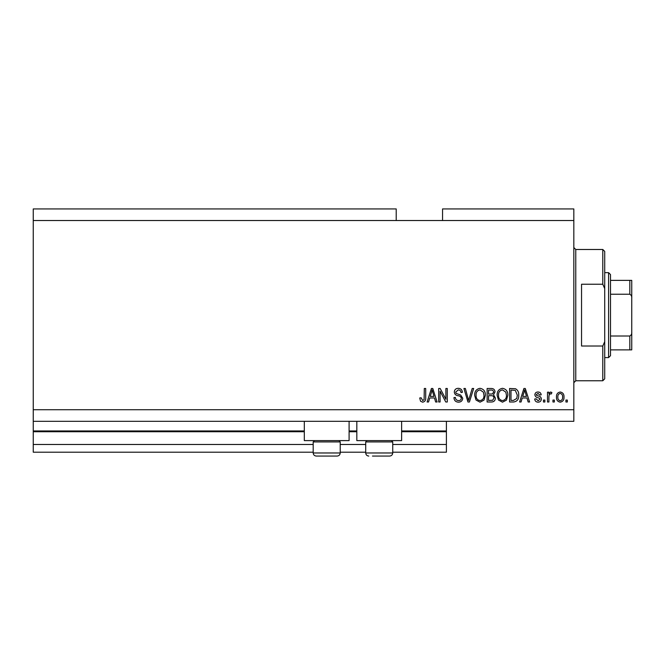 <?xml version="1.0" encoding="UTF-8"?>
<svg xmlns="http://www.w3.org/2000/svg" width="665" height="665" viewBox="0 0 665 665"><rect width="100%" height="100%" fill="white"/><g stroke="black" fill="none" stroke-linecap="round" stroke-linejoin="round"><path stroke-width="1" d="M33.25 220.522L396.215 220.522L396.215 208.935L33.25 208.935L33.25 452.2L313.19 452.2M340.222 452.2L365.708 452.2M392.732 452.2L446.406 452.2L446.406 444.478L392.732 444.478M33.25 444.478L313.19 444.478M340.222 444.478L365.708 444.478M401.618 431.735L446.406 431.735L446.406 444.478M446.406 431.735L446.406 430.962L401.618 430.962M33.25 430.962L304.312 430.962M349.1 430.962L356.822 430.962M446.406 421.311L446.406 430.962M349.1 421.311L349.1 440.612L304.312 440.612L304.312 421.311M356.822 421.311L356.822 440.612L401.618 440.612L401.618 421.311M396.215 220.522L442.549 220.522L442.549 208.935L573.829 208.935L573.829 421.311L33.25 421.311M440.089 391.244L440.089 402.001L438.684 402.001L438.684 388.485L440.18 388.485L445.882 399.258L445.882 388.485L447.287 388.485L447.287 402.001L445.783 402.001L440.089 391.244M462.732 398.244C462.483 400.796 461.061 402.101 458.476 402.175C455.633 402.001 454.129 400.48 453.954 397.612L455.359 397.437C455.542 399.424 456.614 400.471 458.592 400.596C460.222 400.613 461.128 399.84 461.327 398.285C460.903 396.714 459.781 395.858 457.952 395.725C455.749 395.367 454.536 394.137 454.303 392.018C454.511 389.64 455.816 388.402 458.227 388.31C460.795 388.435 462.183 389.781 462.383 392.35L460.978 392.525C460.845 390.837 459.947 389.956 458.276 389.89L455.708 392.051L456.148 393.422L460.645 395.018L462.732 398.244M473.671 388.485L469.415 402.001L467.961 402.001L463.921 388.485L465.367 388.485L468.609 400.421L472.208 388.485L473.671 388.485M480.022 402.175L476.032 400.056L474.669 395.426C474.502 391.402 476.29 389.033 480.03 388.31C483.688 389.017 485.475 391.328 485.375 395.259L483.995 400.114L480.022 402.175M502.482 402.175L498.501 400.056L497.129 395.426C496.971 391.402 498.758 389.033 502.491 388.31C506.156 389.017 507.935 391.328 507.836 395.259L506.464 400.114L502.482 402.175M554.352 400.072L554.352 402.001L552.948 402.001L552.948 400.072L554.352 400.072M564.003 396.988C564.186 399.914 562.931 401.643 560.229 402.175C557.569 401.66 556.306 399.964 556.455 397.088C556.306 394.204 557.561 392.508 560.229 392.001C562.856 392.5 564.12 394.162 564.003 396.988M422.649 402.175L420.538 401.228L419.731 397.969L421.136 397.795L422.707 400.596L424.112 399.582L424.295 388.485L425.7 388.485L425.7 397.662C425.966 400.214 424.952 401.718 422.649 402.175M442.549 220.522L573.829 220.522M33.25 409.723L573.829 409.723M522.241 397.969L521.061 402.001L519.598 402.001L523.912 388.485L525.284 388.485L529.598 402.001L528.143 402.001L526.963 397.969L522.241 397.969M541.36 399.008C541.21 401.045 540.096 402.101 538.043 402.175C536.065 402.076 534.943 401.02 534.693 399.017L536.098 398.842L538.135 400.771L539.955 399.249L539.639 398.36L538.309 397.82C536.356 397.579 535.209 396.573 534.868 394.802C535.051 392.957 536.09 392.026 537.985 392.001C539.855 392.034 540.928 392.965 541.185 394.81L539.781 394.985L538.035 393.406L536.273 394.603L536.713 395.426L538.293 395.983C540.18 396.224 541.202 397.229 541.36 399.008M544.868 400.072L544.868 402.001L543.463 402.001L543.463 400.072L544.868 400.072M548.908 396.905L548.908 402.001L547.503 402.001L547.503 392.175L548.908 392.175L548.908 393.747L550.57 392.001L551.892 392.525L551.368 393.929L550.412 393.755L549.157 394.902L548.908 396.905M567.336 400.072L567.336 402.001L565.932 402.001L565.932 400.072L567.336 400.072M518.717 395.168C518.958 399.175 517.245 401.452 513.58 402.001L509.589 402.001L509.589 388.485L515.55 388.742C517.885 390.147 518.941 392.292 518.717 395.168M495.375 398.036C495.259 400.663 493.896 401.984 491.285 402.001L487.129 402.001L487.129 388.485L491.319 388.485C493.588 388.501 494.827 389.632 495.026 391.885L493.513 394.719L495.375 398.036M429.74 397.969L428.559 402.001L427.105 402.001L431.419 388.485L432.79 388.485L437.105 402.001L435.65 402.001L434.461 397.969L429.74 397.969M523.97 392.458L522.698 396.39L526.497 396.39L524.602 389.898L523.97 392.458M560.196 393.406C558.467 393.904 557.694 395.135 557.86 397.08C557.694 399.067 558.492 400.297 560.263 400.771C561.983 400.264 562.765 399.033 562.598 397.08C562.765 395.101 561.958 393.88 560.196 393.406M510.994 390.072L510.994 400.421L513.405 400.421L516.78 398.451L517.312 395.151L515.284 390.338L510.994 390.072M502.507 389.89C499.639 390.48 498.318 392.325 498.534 395.442C498.442 398.352 499.756 400.072 502.474 400.596C505.267 400.031 506.589 398.244 506.431 395.218L505.849 392.167L502.507 389.89M488.534 390.072L488.534 394.104L492.391 393.979L493.621 392.109C493.438 390.538 492.507 389.856 490.828 390.072L488.534 390.072M488.534 395.683L488.534 400.421L492.682 400.255L493.97 398.044C493.821 396.357 492.873 395.567 491.119 395.683L488.534 395.683M480.039 389.89C477.179 390.48 475.857 392.325 476.074 395.442C475.982 398.352 477.295 400.072 480.005 400.596C482.798 400.031 484.12 398.244 483.97 395.218L483.38 392.167L480.039 389.89M431.477 392.458L430.205 396.39L434.004 396.39L432.1 389.898L431.477 392.458M338.909 440.612L340.222 441.926L313.19 441.926L313.19 452.973L340.222 452.973C340.039 454.852 339.009 455.874 337.13 456.065L316.282 456.065C314.404 455.874 313.373 454.852 313.19 452.973C313.373 454.852 314.404 455.874 316.282 456.065M319.948 456.065L332.558 456.065M391.427 440.612L392.732 441.926L365.708 441.926L365.708 452.973L392.732 452.973C392.55 454.852 391.527 455.874 389.648 456.065L372.466 456.065M373.373 456.065L385.983 456.065M602.789 284.238L602.789 249.483L604.718 251.412L604.718 288.585L602.789 284.238L581.551 284.238L581.551 346.016L602.789 346.016L604.718 341.669L604.718 378.834L602.789 380.762L602.789 346.016M604.718 341.669L604.718 288.585M631.75 336.557L631.75 293.697M608.583 272.65L610.512 274.579L610.512 355.667L608.583 357.595L608.583 272.65L604.718 272.65M631.75 280.372L629.822 280.372L631.75 280.372L631.75 349.873L629.822 349.873L631.75 349.873M631.75 298.294C631.95 296.424 631.309 295.077 629.822 294.238L629.822 280.372L610.512 280.372M610.512 294.238L629.822 294.238M610.512 336.008L629.822 336.008C631.301 335.185 631.941 333.838 631.75 331.951M610.512 349.873L629.822 349.873L629.822 336.008M33.25 431.735L304.312 431.735M349.1 431.735L356.822 431.735M602.789 249.483L575.765 249.483L575.765 380.762L573.829 382.699M314.503 440.612L313.19 441.926M340.222 441.926L340.222 452.973C340.039 454.852 339.009 455.874 337.13 456.065M367.022 440.612L365.708 441.926M365.708 452.973C365.891 454.852 366.922 455.874 368.792 456.065C366.922 455.874 365.891 454.852 365.708 452.973M392.732 441.926L392.732 452.973C392.55 454.852 391.527 455.874 389.648 456.065M575.765 249.483L573.829 247.555M602.789 380.762L575.765 380.762M608.583 357.595L604.718 357.595"/></g></svg>
